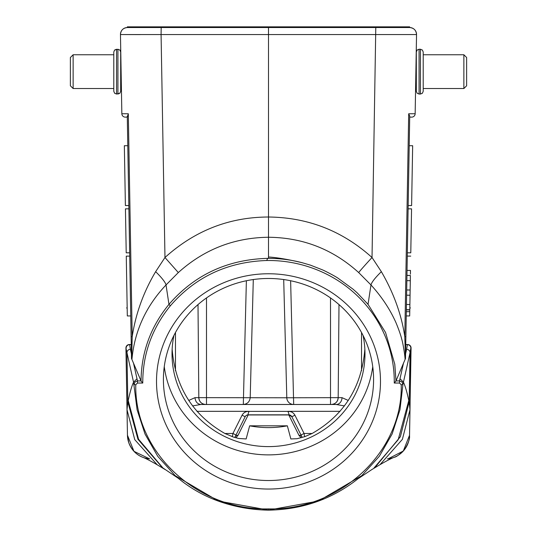 <?xml version="1.0" encoding="UTF-8"?>
<svg xmlns="http://www.w3.org/2000/svg" width="537" height="537" viewBox="0 0 537 537"><rect width="100%" height="100%" fill="white"/><g stroke="black" fill="none" stroke-linecap="round" stroke-linejoin="round"><path stroke-width="0.81" d="M172.142 349.204C175.263 387.043 192.843 415.128 224.882 433.48L233.441 437.071L238.656 438.467L246.147 438.944L249.651 425.821L287.349 425.821L290.853 438.944L297.082 438.702L304.821 436.641L312.118 433.48C344.157 415.128 361.737 387.043 364.858 349.204M120.926 61.305L121.288 81.98L120.684 81.98L120.926 61.305M124.342 145.722L127.793 145.722L127.276 116.066L131.505 358.609L131.921 359.448C134.565 331.06 145.936 306.231 166.02 284.959L178.318 272.568L164.973 257.512L161.08 34.549L120.463 34.549L121.845 113.737L128.309 113.763L127.289 117.126L125.289 117.126A3.444 3.444 0 0 1 121.845 113.737M415.155 113.737A3.444 3.444 0 0 1 411.711 117.126L409.711 117.126L409.724 116.066L409.711 117.126L411.711 117.126A3.444 3.444 0 0 0 415.155 113.737L408.691 113.763L409.724 116.066L408.691 113.763L404.797 336.706L405.495 358.609L405.878 336.665L404.797 336.706C401.555 314.722 393.742 293.041 381.357 271.675L372.027 257.512L375.799 26.85L409.65 26.85L409.65 27.541A6.894 6.894 0 0 1 416.537 34.489L415.155 113.737L416.537 34.549C416.188 30.3 413.893 27.964 409.65 27.541A6.894 6.894 0 0 1 416.537 34.549L161.08 34.549L161.194 27.541L397.4 27.541M173.954 335.397A96.479 92.74 180 0 0 172.021 353.863A96.479 92.74 180 0 0 268.5 446.603A96.479 92.74 180 0 0 364.979 353.863A96.479 92.74 180 0 0 363.046 335.397M164.262 366.684A105.091 101.023 180 0 0 268.5 454.879A105.091 101.023 180 0 0 372.738 366.684M409.543 435.453A24.125 24.125 0 0 1 387.405 458.873M380.028 464.626L402.394 439.347L409.993 409.697L409.543 435.245L403.307 451.02L388.224 458.786M409.181 401.83L410.04 352.688L410.839 348.043L409.993 409.697L409.181 401.83L400.38 436.682L375.437 466.935M361.763 475.701L379.35 456.255L392.124 433.977L399.964 409.744L402.945 384.324A1.725 0.477 -178.8 0 1 401.226 384.734L399.501 383.042L399.501 380.908L401.958 381.928L402.945 384.324L403.448 382.143C405.24 386.063 407.019 392.191 408.791 400.521L398.206 439.675L373.974 468.022M361.891 475.587L318.535 501.048L268.5 510.083L218.418 501.081L175.156 475.628M401.226 384.734C402.938 452.866 338.787 510.694 268.5 508.901L268.5 510.15C304.083 509.566 335.209 498.047 361.884 475.587M268.5 489.046A111.985 107.642 0 0 1 171.518 327.583A111.985 107.642 0 0 1 365.482 327.583A111.985 107.642 0 0 1 268.5 489.046M178.318 272.568C204.013 249.443 234.078 237.676 268.5 237.253L268.5 258.357L267.607 258.364C227.426 259.485 194.548 274.816 168.967 304.365C150.608 326.852 141.305 352.386 141.043 380.975L142.768 383.042C142.667 354.36 151.85 328.624 170.31 305.855C195.307 276.971 227.453 261.855 266.748 260.505A125.765 120.892 0 0 1 394.252 383.042L395.991 380.901L405.079 359.448C405.019 355.809 402.972 342.72 401.636 338.86C400.763 334.645 396.36 323.059 394.695 319.924C388.936 307.667 381.028 296.015 370.973 284.952L368.013 304.519M268.5 508.901C198.307 510.721 134.418 453.235 135.774 384.734L137.499 383.042L137.499 380.908L135.042 381.928L134.055 384.324A1.725 0.477 -1.2 0 0 135.774 384.734M403.529 363.025L399.501 380.908L395.984 380.908L394.755 364.106L385.553 332.497L368.04 304.325M368.04 304.331L357.125 292.799L353.124 289.235L337.981 278.173C334.954 276.052 324.194 270.48 322.005 269.675L310.44 265.144L302.19 262.721C288.382 259.452 277.152 257.538 268.5 256.988M131.921 359.448L141.043 380.975M141.023 380.908L137.499 380.908L136.995 378.766L133.552 382.143L137.103 409.778L145.037 434.071L157.744 456.309L175.109 475.587M162.275 467.472L137.962 439.286L127.819 401.837L127.007 409.697L134.747 439.628L157.26 464.82C150.085 460.659 145.205 458.135 142.62 457.229L142.667 457.249C136.371 454.832 131.726 449.939 128.726 442.569L127.457 435.245L125.933 348.043L133.552 382.143C131.766 386.043 129.988 392.164 128.209 400.521L138.559 439.232L162.973 467.996L178.103 478.172M149.595 458.873A24.125 24.125 0 0 1 127.457 435.285A24.125 24.125 0 0 0 149.595 458.873L133.975 451.322L127.457 435.245L125.933 348.043A3.444 3.444 0 0 1 129.377 344.532L131.263 344.532L130.76 315.937L127.316 315.937M375.799 26.85L127.35 26.85L127.35 27.541L161.201 27.541L127.35 27.541C123.107 27.964 120.812 30.3 120.463 34.549L120.463 34.549A6.894 6.894 0 0 1 127.35 27.541A6.894 6.894 0 0 0 120.463 34.549A6.894 6.894 0 0 1 127.35 27.541L139.6 27.541L127.35 27.541A6.894 6.894 0 0 0 120.463 34.549L140.177 34.603M127.444 434.493L127.088 414.363M131.323 348.063L131.834 348.063M126.269 256.122L127.316 315.937L126.269 256.122L129.719 256.122L130.76 315.937L127.793 145.722L128.833 205.543L125.39 205.537L124.342 145.722L125.39 205.537M127.276 116.066L127.289 117.126L125.289 117.126M131.505 358.609L131.122 336.665L132.203 336.712C135.639 313.877 143.453 292.202 155.636 271.682A20.675 3.826 -137.9 0 1 166.02 284.959L168.967 304.365L170.31 305.848M268.5 26.85L268.5 217.015C308.03 217.431 342.539 230.93 372.027 257.512A20.675 0.51 -47.3 0 0 358.682 272.568C333.074 249.356 303.016 237.582 268.5 237.253L268.5 217.015C229.346 217.096 194.837 230.595 164.973 257.512L155.636 271.682M406.603 295.202L405.737 344.532L407.623 344.532A3.444 3.444 0 0 1 411.067 348.043L409.523 435.91C409.939 438.83 408.221 443.441 404.381 449.751C399.629 454.503 396.279 457.007 394.333 457.249L394.38 457.229C391.795 458.135 386.915 460.659 379.74 464.82L371.617 469.7M409.906 414.631L409.57 433.621M405.878 336.665L409.724 116.066L409.207 145.722L412.658 145.722M411.611 205.543L412.658 145.722L411.611 205.543L408.167 205.537L409.207 145.722L406.69 289.946L406.442 304.472L409.885 304.533L410.046 295.269M407.395 344.532L407.395 344.667A3.444 3.309 -173.2 0 1 410.839 348.043A3.444 3.444 -90 0 0 407.395 344.532L405.737 344.532M405.328 359.045L405.079 359.448M410.14 290.02L406.69 289.96L406.858 280.643L410.302 280.703L410.14 290.02L410.046 295.249L406.603 295.189L410.046 295.229L409.684 315.937L406.241 315.937M381.357 271.675C375.175 277.73 371.711 282.16 370.973 284.952L358.682 272.568M131.672 359.045L132.203 336.712L128.309 113.763M131.263 344.667L129.605 344.667A3.444 3.309 -6.8 0 0 126.161 348.043A3.444 3.444 -90 0 1 129.605 344.532L131.263 344.532M407.033 270.42L410.476 270.42L410.416 274.179M406.314 311.702L409.758 311.702L409.791 309.909L406.348 309.849M407.281 256.122L410.731 256.122M408.107 208.846L411.557 208.846L410.785 252.813L407.341 252.813M406.945 275.434L410.389 275.494L410.302 280.697M410.389 275.494L406.945 275.333M406.348 309.681L409.791 309.742M206.497 297.941L206.497 397.655L286.798 397.776A6.894 6.894 0 0 0 293.685 404.489A6.894 6.894 0 0 1 286.798 397.776L283.704 279.549L286.798 397.776L338.182 397.655C337.739 401.804 335.437 404.079 331.289 404.489A6.894 6.894 0 0 0 338.182 397.655L338.995 304.58L338.182 397.655L342.002 397.655L348.291 400.461M300.982 434.99L304.063 433.48L304.64 436.709M301.109 437.803L298.921 435.259A3.444 3.296 -26.6 0 1 302.002 437.044L291.846 416.732A3.444 3.296 153.4 0 0 288.765 414.947L288.765 414.826A3.444 3.444 0 0 1 291.846 416.732L288.765 414.826C289.047 414.342 288.765 413.222 287.919 411.463C291.054 411.248 293.383 412.497 294.934 415.222L291.846 416.732L288.765 414.826A3.444 3.444 0 0 1 291.846 416.732M298.921 435.259L288.765 414.947L248.235 414.947A3.444 3.296 -153.4 0 0 245.154 416.732L234.998 437.044A3.444 3.296 26.6 0 1 238.079 435.259L235.891 437.803M224.882 433.48L232.937 433.48L236.018 434.99M242.066 415.222C243.617 412.497 245.946 411.248 249.067 411.463C248.235 413.222 247.953 414.342 248.235 414.826A3.444 3.444 0 0 0 245.154 416.732L242.066 415.222L232.937 433.48L232.333 436.702M188.715 400.468L194.998 397.655L198.818 397.655A6.894 6.894 0 0 0 205.711 404.489A6.894 6.894 -90 0 1 198.818 397.655L198.005 304.58L198.818 397.655A6.894 6.894 0 0 0 205.711 404.489A6.894 6.894 -90 0 1 198.818 397.655L206.497 397.655L206.497 404.489M192.541 405.912L200.757 404.489L336.243 404.489A6.894 5.766 90 0 0 342.002 397.655M250.202 397.776C249.631 401.79 247.335 404.025 243.315 404.489C247.335 404.025 249.631 401.79 250.202 397.776L253.296 279.549L250.202 397.635M336.243 404.489L344.452 405.918M238.079 435.259L248.235 414.826L288.765 414.826M194.998 397.655C195.428 401.73 197.354 404.005 200.757 404.489M129.659 252.813L126.215 252.813L125.443 208.846L128.893 208.846M268.5 480.521A105.091 101.023 180 0 0 373.591 379.505A105.091 101.023 180 0 0 268.5 278.481A105.091 101.023 180 0 0 163.409 379.505A105.091 101.023 180 0 0 268.5 480.521M416.074 61.305L416.316 91.283L416.316 52.002L417.142 50.042L419.075 49.25L419.075 94.042L420.451 94.042L420.451 49.25L422.384 50.042L423.21 52.002L423.21 91.283L423.21 88.524L463.867 88.524L463.867 54.761L423.21 54.761L423.21 52.002M423.21 54.761L463.867 54.761L466.626 57.513L466.626 85.772L463.867 88.524L466.626 85.772M70.374 85.772L73.133 88.524L70.374 85.772L70.374 57.513L73.133 54.761L73.133 88.524L113.79 88.524L113.79 91.283L113.79 52.002L114.616 50.042L117.925 49.25L119.858 50.042L120.684 52.002L120.684 91.283L119.858 93.25L117.925 94.042L117.925 49.25M73.133 54.761L113.79 54.761L73.133 54.761M287.349 425.821A96.479 92.74 0 0 1 268.5 427.606A96.479 92.74 0 0 1 249.651 425.821M290.624 280.75L293.685 404.489A6.894 6.894 0 0 1 286.798 397.776L286.798 397.635M409.187 401.75L408.791 400.488M142.768 383.042L137.499 383.042M399.501 383.042L394.252 383.042M268.5 258.357A127.491 122.55 0 0 1 302.19 262.721M267.607 258.364L266.748 260.505M136.995 378.766L133.471 363.032M128.209 400.481L127.813 401.743M416.537 34.489A6.894 6.894 0 0 0 409.65 27.541L375.806 27.541M407.623 344.532A3.444 3.444 0 0 1 411.067 348.043M400.005 378.766L403.448 382.143L410.04 352.688A3.444 3.303 -167.4 0 0 406.603 349.312L407.395 344.667L405.737 344.667M406.603 349.312L405.576 353.876M161.201 26.85L161.201 27.541M131.424 353.89L130.397 349.312A3.444 3.303 167.4 0 0 126.96 352.688L127.819 401.79M129.605 344.532L130.397 349.312M330.517 404.489L330.503 297.941M361.529 332.517L361.529 370.698M340.069 411.322L287.919 411.322M312.118 433.48L304.063 433.48L294.934 415.222M246.376 280.75L243.315 404.489M331.289 404.489A6.894 6.894 0 0 0 338.182 397.655M249.081 411.322L196.931 411.322M249.081 411.382L287.919 411.382M175.471 370.698L175.471 332.517M113.79 52.002L114.616 50.042L116.549 49.25L116.549 94.042L114.616 93.25L113.79 91.283M371.396 469.868L358.877 478.185M394.782 364.099L395.991 380.908M268.493 510.15C254.887 509.949 241.549 508.009 228.487 504.33C208.383 498.725 190.601 489.153 175.143 475.614L175.143 475.614M161.516 466.908L162.114 467.351M165.329 469.674L157.267 464.82M409.825 307.943L410.416 307.943M406.348 309.789L409.791 309.849M198.818 397.655C199.261 401.804 201.563 404.079 205.711 404.489M234.998 437.044L234.736 437.474M127.175 307.943L126.584 307.943M415.712 81.98L416.316 81.98M419.075 49.25L420.451 49.25M419.075 94.042L417.142 93.25L416.316 91.283M420.451 94.042L422.384 93.25L423.21 91.283M116.549 94.042L119.858 93.25M73.133 88.524L113.79 88.524"/></g></svg>
